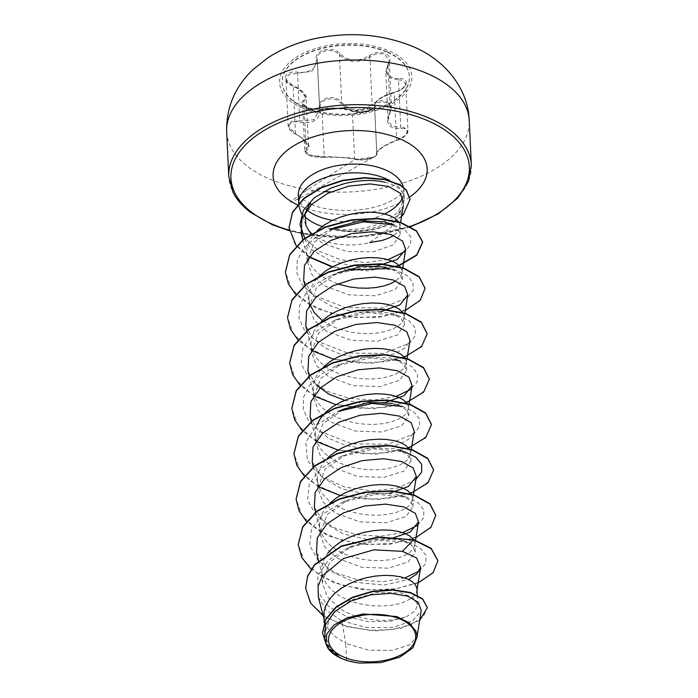 <?xml version="1.0" encoding="UTF-8"?>
<svg xmlns="http://www.w3.org/2000/svg" width="698" height="698" viewBox="0 0 698 698"><rect width="100%" height="100%" fill="white"/><g stroke="black" fill="none" stroke-linecap="round" stroke-linejoin="round"><path stroke-width="0.52" stroke-dasharray="3.49 2.62" d="M386.709 51.992A63.736 34.595 177.3 0 0 318.114 49.602A63.736 34.595 177.3 0 0 282.097 82.87A63.736 34.595 177.3 0 0 304.825 107.754A63.736 34.595 177.3 0 0 373.421 110.144A63.736 34.595 177.3 0 0 409.438 76.867A63.736 34.595 177.3 0 0 386.709 51.992M386.692 51.617A63.736 34.595 177.3 0 0 318.096 49.235A63.736 34.595 177.3 0 0 282.079 82.504A63.736 34.595 177.3 0 0 304.808 107.387A63.736 34.595 177.3 0 0 373.404 109.778A63.736 34.595 177.3 0 0 409.421 76.501A63.736 34.595 177.3 0 0 386.692 51.617M398.628 78.569C387.573 77.958 384.249 73.098 388.646 63.98C391.194 59.4 390.069 55.901 385.279 53.484C379.878 51.6 374.486 52.35 369.102 55.727C358.161 62.105 348.564 61.503 340.31 53.921C333.705 45.283 313.725 49.898 316.342 59.443C316.587 68.866 310.331 73.133 297.566 72.234C284.13 70.044 280.465 81.561 293.151 86.037C304.459 91.551 307.792 96.42 303.15 100.643C300.48 102.746 301.527 104.962 306.3 107.274C311.709 109.272 317.171 109.813 322.677 108.905C333.836 107.44 343.416 108.042 351.434 110.703C357.821 114.28 377.793 109.656 375.393 105.162C375.376 100.643 381.64 96.376 394.187 92.372C407.388 89.501 411.078 77.993 398.628 78.569A1.038 0.489 -90.9 0 0 398.523 79.921L401.481 80.122L405.747 83.681L402.51 88.794L394.414 92.703C381.178 96.821 374.564 101.323 374.556 106.227L374.617 106.585C375.681 106.951 373.692 108.26 368.657 110.493C364.086 112.544 351.966 111.793 351.923 110.738A1.038 0.855 -66.4 0 0 351.434 110.703M295.664 134.007L300.89 136.895L308.499 145.978L304.782 151.012L311.648 155.689L350.597 157.931L354.601 158.69C360.377 161.351 378.997 157.059 376.789 153.56L374.556 106.227C376.737 110.171 358.257 114.446 352.368 111.357L348.337 110.04C339.752 108.251 330.965 108.05 321.979 109.446L309.415 108.67L302.557 103.854L306.221 97.685L298.631 88.995L293.334 86.369L285.918 78.822L289.199 74.398L311.884 71.283L317.416 61.459L317.258 60.002A1.038 0.715 170.4 0 1 317.267 60.072C315.252 52.394 329.325 47.307 337.082 52.9L339.455 54.959C348.18 62.811 358.318 63.439 369.879 56.861C374.843 53.659 379.834 52.926 384.834 54.671L389.205 60.211L385.82 71.589L389.467 77.783L398.523 79.921L400.757 127.254L391.936 126.137L388.114 120.117L391.43 107.37L389.205 60.22L388.018 64.172A1.038 0.619 32.1 0 0 387.975 64.504L390.208 111.837A1.038 0.558 -150.7 0 1 390.182 112.125A1.038 0.558 -150.7 0 1 389.589 112.308C384.886 123.511 388.603 128.938 400.739 128.589C411.201 127.263 407.998 137.14 396.953 140.359C383.097 145.943 376.109 150.698 375.978 154.642C377.984 157.591 360.84 161.543 355.561 159.362C346.609 157.512 335.904 156.841 323.462 157.347L309.537 155.296C305.462 153.342 304.564 151.675 306.823 150.306C311.893 146.659 308.176 141.223 295.664 134.007C284.924 129.418 288.1 119.55 299.425 122.246C313.62 124.218 320.6 119.463 320.382 107.972C318.114 99.099 335.258 95.164 340.807 103.269C350.126 112.692 360.84 113.364 372.941 105.276C377.435 102.048 382.007 101.219 386.64 102.789C390.732 104.901 391.709 108.068 389.589 112.308M396.953 140.359L404.692 135.901L407.964 130.718L403.706 127.333L400.757 127.254A1.038 0.523 84.3 0 1 400.739 128.589M388.123 120.117C387.809 118.276 388.498 115.606 390.182 112.125L391.421 107.37L387.05 101.672C382.015 99.954 377.033 100.791 372.113 104.203C360.648 112.09 350.509 111.453 341.688 102.292L339.307 100.111C331.576 94.169 317.416 99.395 319.501 107.413A1.038 0.654 -9 0 0 320.382 107.972M322.214 226.44A52.839 28.679 177.3 0 0 330.547 228.63L330.538 228.438A52.76 28.635 177.3 0 0 396.848 219.704A52.76 28.635 177.3 0 0 403.365 214.155L403.383 214.539M330.547 228.63L330.058 228.682A52.76 28.635 177.3 0 0 396.865 220.079A52.76 28.635 177.3 0 0 401.568 216.363M330.538 228.438C354.706 231.788 375.419 227.888 392.669 216.746L398.401 211.712L404.255 198.372L402.737 192.945A52.839 28.679 177.3 0 0 389.528 180.407M403.557 203.938L402.746 207.681L391.02 227.33L369.626 242.581A47.176 25.608 -2.7 0 1 322.04 239.955A47.176 25.608 -2.7 0 1 311.657 233.612M330.058 228.682C354.636 234.72 386.212 228.194 398.104 214.574L403.208 205.971L402.746 207.681M299.756 208.999A52.839 28.679 177.3 0 0 304.616 216.336M387.791 222.871L396.874 227.714L400.268 234.196L393.218 244.928L373.238 251.812L346.784 251.524L322.188 243.07L311.116 233.935M398.349 221.659L399.745 224.791L399.57 228.394L397.607 231.954L393.62 235.479M417.186 634.944L417.107 636.34L409.752 644.873L392.224 650.327L368.884 650.204L345.754 643.443L346.548 660.273A47.176 25.608 -2.7 0 1 341.776 658.519A47.176 25.608 -2.7 0 1 341.558 658.423L329.395 647.081L324.657 633.583L331.349 614.903L350.867 600.106L376.981 592.41L401.237 592.934L413.216 597.767L417.744 604.773L414.97 611.143L406.472 616.657C390.356 623.34 358.598 621.246 339.411 608.29L327.135 596.511L322.24 582.472L329.849 562.038L351.696 546.281L376.187 539.362L398.724 539.554L402.772 540.662L411.855 545.548L415.249 551.848L408.156 561.934L388.219 568.181L361.669 567.238L337.047 558.13L324.779 546.935L319.937 533.595L327.205 514.531L348.189 499.803L373.43 493.207L396.577 494.158L400.635 495.266L409.682 500.143L413.111 506.451L406.035 516.537L386.038 522.793L359.54 521.834L334.9 512.733L322.659 501.574L317.799 488.19L325.067 469.135L346.06 454.407L371.223 447.819L394.44 448.753L398.488 449.87L407.545 454.721L410.974 461.046L403.88 471.141L383.891 477.362L357.446 476.455L332.763 467.328L320.487 456.152L315.662 442.794L322.947 423.712L343.922 409.011M318.305 596.799L326.298 610.244L341.732 620.775L345.754 643.443L334.412 635.991L329.299 630.53L325.791 624.57L323.837 616.255M417.011 589.112L416.697 591.59L414.734 595.15L411.035 598.474L405.747 601.371L399.073 603.683L391.273 605.271L382.626 606.012L373.482 605.82L364.173 604.651L355.064 602.496L346.496 599.39L338.8 595.385L332.274 590.595L327.161 585.133L323.645 579.165L321.874 572.866L321.909 566.418L323.75 560.023L327.763 553.261M413.338 539.458L414.725 542.582L414.786 545.199L412.588 549.754L408.897 553.069L403.61 555.974L396.935 558.287L389.126 559.875L380.489 560.607L371.336 560.415L362.026 559.255L352.918 557.1L344.358 553.994L336.663 549.989L330.137 545.19L325.015 539.737L321.508 533.769L320.269 530.166L319.553 525.454L319.771 521.022L321.604 514.627L325.172 508.467L330.084 502.944M411.497 494.516L412.588 497.185L412.649 499.803L410.45 504.349L406.751 507.673L401.472 510.578L394.798 512.89L386.989 514.47L378.342 515.211L369.198 515.019L359.889 513.85L350.78 511.704L342.212 508.589L334.517 504.593L327.99 499.794L322.877 494.332L319.37 488.373L318.131 484.77L317.407 480.058L317.634 475.626L319.466 469.231L323.026 463.071L327.947 457.548M409.054 448.657L410.45 451.789L410.503 454.398L408.313 458.952L404.613 462.277L399.326 465.173L392.651 467.486L384.851 469.073L376.205 469.815L367.052 469.623L357.751 468.454L348.642 466.299L340.074 463.193L332.379 459.188L325.853 454.398L320.731 448.936L317.224 442.968L315.452 436.669L315.487 430.23L316.901 424.864M392.302 403.357L396.359 404.465L405.442 409.325L408.827 415.65L401.725 425.745L381.815 431.966L355.265 431.05L330.625 421.932L318.349 410.738L313.515 397.398L320.792 378.325L341.776 363.606L367.026 357.001L390.156 357.961L394.204 359.069L403.261 363.946L406.69 370.254L399.614 380.34L379.581 386.579L353.109 385.636L328.479 376.536L316.229 365.377L311.378 351.993L318.637 332.937L339.638 318.209L364.81 311.622L388.018 312.556L392.075 313.664L401.158 318.524L404.543 324.849L397.441 334.953L377.461 341.165L351.015 340.249L326.341 331.131L314.074 319.963L309.231 306.596L316.526 287.515L337.509 272.813M406.908 403.261L408.304 406.384L408.365 409.002L406.166 413.556L402.467 416.872L397.188 419.777L390.514 422.089L382.705 423.677L374.067 424.41L364.914 424.218L355.605 423.058L346.496 420.903L337.928 417.797L330.241 413.792L323.706 408.993L318.593 403.54L315.086 397.572L313.847 393.969L313.132 389.257L313.35 384.825L315.182 378.429L318.75 372.27L323.663 366.755M404.77 357.856L406.166 360.988L406.219 363.606L404.029 368.151L400.329 371.476L395.042 374.381L388.376 376.693L380.567 378.272L371.921 379.014L362.777 378.822L353.467 377.653L344.358 375.507L335.79 372.392L328.095 368.396L321.569 363.597L316.456 358.135L312.94 352.176L311.701 348.572L310.985 343.861L311.203 339.429L313.044 333.033L316.604 326.873L321.525 321.35M402.633 312.46L404.02 315.592L403.854 319.195L401.882 322.755L398.192 326.079L392.904 328.976L386.23 331.297L378.421 332.876L369.783 333.618L360.63 333.426L351.33 332.257L342.212 330.102L333.653 326.996L322.371 320.574M385.881 267.159L389.938 268.268L399.02 273.136L402.406 279.453L395.304 289.548L375.384 295.769L348.852 294.853L324.204 285.735L311.927 274.541L307.094 261.2L314.379 242.119L335.363 227.4M400.486 267.064L401.882 270.187L401.716 273.799L399.745 277.359L395.74 280.893M337.413 283.868L323.82 277.595L317.285 272.796L312.172 267.343L308.664 261.375L306.893 255.075L306.928 248.628L308.76 242.232L312.32 236.072L317.241 230.558M309.903 304.354L308.848 298.456L309.066 294.033L310.898 287.628L314.466 281.469L318.532 276.774M341.732 620.775L367.061 627.694L392.957 627.371L412.745 620.792L421.217 610.558M324.675 638.792L329.822 648.791L339.324 657.394L336.898 656.111M359.723 663.1L346.548 660.273M398.724 539.554L406.192 541.84L377.426 540.409L347.508 548.105L328.243 560.328L317.826 575.806L318.018 591.991L328.392 606.292L346.522 616.596L368.518 621.674L389.894 621.386L406.472 616.657M402.781 540.662L408.897 542.625L406.192 541.84L413.434 539.484M305.645 588.082L311.291 603.787L325.477 616.927L345.868 626.036L369.251 630.285L392.075 629.613L410.974 624.684L423.258 616.788L427.333 607.609M322.555 632.702L327.999 646.915L341.558 658.423M323.209 615.784L347.229 626.804L375.192 630.94L401.123 628.27L419.673 620.295M326.245 644.664L338.818 657.132L341.444 658.371M339.324 657.394L338.818 657.132M301.213 233.664L310.95 249.107L329.788 260.581L353.659 266.339L377.374 265.912M303.665 280.334L313.62 295.812L332.981 307.12L357.376 312.503L381.335 311.5M305.803 325.73L312.381 337.78L324.849 347.735L341.558 354.654L360.351 357.969L394.466 353.903L405.337 347.77L409.953 340.31M307.94 371.127L316.325 385.06M344.725 400.329L365.682 403.54L385.628 402.292M310.139 416.523L316.648 428.555L329.107 438.527L345.842 445.455L364.714 448.753L398.75 444.696L409.613 438.562L414.228 431.111M312.224 461.928L322.197 477.423L341.592 488.722L365.953 494.105L389.92 493.093M314.37 507.333L324.134 522.636L343.093 533.909L367.052 539.406L390.81 538.682M316.526 552.729L329.5 570.728L354.671 582.272L384.144 585.081L408.566 579.515M384.93 182.222C393.681 184.324 399.622 187.893 402.737 192.945M408.897 542.625L420.266 548.157L426.077 555.451L425.701 563.461L419.158 571.069M404.761 577.996L382.766 581.661L358.17 580.003L335.276 572.779L318.122 560.712L309.711 545.391L311.509 529.005L323.157 513.885L342.587 502.176L376.318 494.254L406.76 497.229L418.111 502.752L423.93 510.029L423.573 518.021L417.081 525.62M402.615 532.591L380.628 536.265L356.024 534.607L333.138 527.374L315.985 515.307L307.574 499.995L309.362 483.601L321.019 468.489L340.45 456.78L374.18 448.849L404.622 451.833M415.903 479.474L397.851 487.954L372.243 490.973L344.733 487.099L321.403 476.411L307.408 460.532L305.82 442.235L316.962 424.812L338.312 411.375M396.359 404.465L402.484 406.437L413.548 411.741L419.454 418.721L419.603 426.443L413.975 433.894L388.123 444.216L351.905 443.841L319.431 431.128L308.734 420.973L303.307 409.246L303.656 396.909L309.755 384.964L320.975 374.372L336.174 365.979L369.914 358.057L400.355 361.032L411.698 366.555L417.509 373.831L417.151 381.823L410.668 389.423M396.194 396.394L374.198 400.067L349.593 398.41L326.708 391.177L309.554 379.11L301.152 363.789L302.949 347.395L314.606 332.283L334.045 320.574L367.776 312.652L398.218 315.636L409.272 320.949L415.17 327.929L415.319 335.651L409.691 343.102L383.821 353.415L347.613 353.04L315.138 340.327L304.45 330.163L299.023 318.445L299.381 306.108L305.48 294.163L316.7 283.571L331.908 275.178L365.647 267.255L396.08 270.239L407.135 275.553L413.033 282.533L413.181 290.255L407.545 297.706L381.675 308.019L345.466 307.635L312.992 294.922L302.304 284.758L296.877 273.04L297.243 260.703L303.342 248.758L314.562 238.175L329.77 229.773M393.951 224.843L404.857 230.061L410.79 236.892L410.686 244.466L404.997 251.646M387.983 259.647L365.185 262.57L340.668 259.726L319.187 251.21L304.756 238.201M437.89 560.616L433.039 572.377L418.425 582.394L396.22 588.719L369.783 589.976L343.084 585.543L320.138 575.658L304.398 561.401L298.229 544.492M435.753 515.22L430.902 526.981L416.278 536.998L394.082 543.323L367.637 544.571L340.938 540.139L317.991 530.262L302.26 515.996L296.083 499.087M433.606 469.824L428.755 481.585L414.132 491.593L391.936 497.918L365.49 499.175L338.792 494.742L315.845 484.857L300.114 470.6L293.945 453.683M431.469 424.428L426.618 436.189L411.986 446.197L389.789 452.522L363.344 453.779L336.645 449.338L313.707 439.452L297.967 425.195L291.799 408.278M429.331 379.031L424.471 390.793L409.839 400.8L387.634 407.126L361.198 408.374L334.499 403.941L311.552 394.056L295.821 379.791L289.661 362.873M427.185 333.635L422.325 345.397L407.693 355.404L385.488 361.73L359.042 362.977L332.344 358.536L309.406 348.651L293.675 334.386L287.515 317.468M425.047 288.239L420.179 300L405.547 310.008L383.342 316.334L356.896 317.581L330.198 313.132L307.26 303.246L291.537 288.981L285.377 272.063M398.994 265.319L367.27 270.885L332.597 266.776M309.275 256.794L294.661 243.323L288.989 227.539M409.996 199.227L403.365 214.155L398.401 211.712M418.163 582.891L392.765 589.592L362.698 589.749L333.653 582.725L311.107 569.263M416.017 537.495L389.519 544.327L358.222 544.065L328.488 536.081L306.37 521.336M410.703 493.407L377.382 499.689L340.17 495.501M318.812 486.968L304.232 475.94M408.566 448.003L375.236 454.285L338.033 450.097M316.665 441.572L302.086 430.535M406.419 402.606L373.098 408.888L335.895 404.7M314.528 396.167L299.948 385.139M404.282 357.21L370.952 363.492L333.749 359.304M312.39 350.771L297.81 339.743M405.311 310.497L378.813 317.337L347.517 317.067L317.782 309.083L295.664 294.338M399.273 265.598L389.344 268.538M347.185 270.135L332.135 267.02M309.092 257.039L296.231 245.783M317.18 59.251L319.658 109.019L314.152 119.655L299.66 120.92L299.425 122.246M340.31 53.921A1.038 0.593 -41.3 0 0 339.455 54.959L341.688 102.292A1.038 0.532 141.7 0 1 340.807 103.269M369.102 55.727L369.879 56.861L372.113 104.203L372.941 105.276M375.978 154.642A1.038 1.003 -21.7 0 0 376.789 153.56C376.859 150.009 383.481 145.498 396.647 140.036L394.187 92.372M355.561 159.362A1.038 0.881 106.5 0 1 354.601 158.69L352.368 111.357A1.038 0.855 -66.4 0 0 351.923 110.738C352.979 111.933 362.044 111.977 362.061 111.75L367.619 110.799L372.837 108.652L351.923 110.738C347.246 108.269 337.413 107.64 322.406 108.862A1.038 0.619 -100.5 0 1 322.677 108.905M323.462 157.347A1.038 0.654 84.8 0 0 323.68 157.39C334.246 156.5 352.944 158.306 355.177 159.345C356.591 160.226 364.365 159.868 364.277 159.746L369.207 158.882L374.154 157.085L355.177 159.345C299.241 194.629 289.618 201.748 290.647 202.202C294.696 200.823 303.857 196.155 318.122 188.198L376.021 155.75L376.85 153.883L374.556 106.227A1.038 0.977 162.3 0 1 375.393 105.162M304.782 151.012L305.994 153.263L308.237 154.782C310.819 156.483 315.967 157.355 323.68 157.39A1.038 0.654 84.8 0 0 324.204 156.788L321.979 109.446A1.038 0.619 -100.5 0 1 322.406 108.862C318.515 109.839 313.306 109.342 306.788 107.361C303.586 105.66 302.182 104.491 302.557 103.854L304.782 151.004M306.823 150.306A1.038 0.907 -115.9 0 1 306.134 149.136L303.9 101.795A1.038 0.881 56.8 0 0 303.15 100.643M297.566 72.234L299.66 120.92L291.432 121.461L288.143 125.849L295.568 133.702L293.151 86.037M316.342 59.443A1.038 0.715 170.4 0 1 317.258 60.002L317.407 61.354M388.646 63.98A1.038 0.619 32.1 0 0 388.018 64.172L385.828 71.458M303.22 108.478A66.214 35.938 177.3 0 0 396.429 100.948A66.214 35.938 177.3 0 0 388.28 50.553A66.214 35.938 177.3 0 0 295.071 58.082A66.214 35.938 177.3 0 0 303.22 108.478M226.676 131.791A121.408 65.9 177.3 0 0 269.96 179.185A121.408 65.9 177.3 0 0 323.959 191.522M330.765 191.933A121.408 65.9 177.3 0 0 469.222 120.353M471.325 165.025A121.408 65.9 -2.7 0 1 402.72 228.403A121.408 65.9 -2.7 0 1 272.063 223.849A121.408 65.9 -2.7 0 1 228.778 176.463M410.258 226.466A119.332 64.766 -2.7 0 1 302.103 233.411M301.091 233.202A119.332 64.766 -2.7 0 1 289.234 230.235M306.265 209.513A52.839 28.679 -2.7 0 1 298.316 195.353M409.752 197.045A77.12 41.863 -2.7 0 1 300.602 206.224A77.12 41.863 -2.7 0 1 298.857 205.465M403.357 187.047A52.839 28.679 -2.7 0 1 403.872 190.371A52.839 28.679 -2.7 0 1 402.781 196.993M384.615 213.92A52.839 28.679 -2.7 0 1 332.545 220.35M401.856 214.548L398.104 214.574M319.501 107.413L317.267 60.072M376.684 153.106C375.646 153.228 377.487 151.405 382.216 147.636C385.078 145.585 389.981 143.195 396.926 140.455C406.062 137.166 408.121 132.69 407.964 130.718L405.747 83.681C407.082 84.074 402.353 90.435 394.204 92.258C384.781 94.902 375.245 99.744 374.442 105.564L374.442 105.564M289.304 230.698L301.204 233.621M302.295 233.847L357.306 237.285L410.729 226.728M298.308 195.161L300.664 198.031L309.624 203.624M305.846 225.149L301.658 214.05M404.255 198.372L403.889 190.109L401.795 193.259C400.547 194.568 397.206 198.546 385.06 203.659C364.408 212.75 328.208 212.462 311.02 204.235M400.277 234.196L399.884 225.916M417.753 604.773L417.299 595.228M415.258 551.848L414.874 543.707M413.111 506.451L412.727 498.311M410.974 461.046L410.59 452.915M408.836 415.65L408.452 407.51M406.69 370.254L406.306 362.114M404.552 324.849L404.168 316.718M402.406 279.453L402.022 271.313M324.649 633.583L324.134 622.695M322.24 582.472L321.691 570.851M319.937 533.595L319.553 525.454M317.791 488.19L317.407 480.058M315.653 442.794L315.269 434.653M313.515 397.398L313.132 389.257M311.369 352.001L310.985 343.861M309.231 306.596L308.848 298.456M307.094 261.2L306.71 253.06M417.221 635.642L417.107 636.34M302.757 239.737L307.425 257.771M402.746 267.753L401.943 272.805M304.904 285.142L309.563 303.168M404.892 313.149L404.081 318.201M307.041 330.538L311.701 348.572M407.03 358.545L406.219 363.606M309.179 375.934L313.847 393.969M409.176 403.95L408.365 409.002M311.325 421.339L315.985 439.365M411.314 449.346L410.503 454.398M313.463 466.735L318.131 484.77M413.399 495.1L412.649 499.803M315.609 512.131L320.269 530.166M415.598 540.147L414.786 545.199M318.515 560.503L322.406 575.562M417.046 589.854L416.924 590.595M323.942 618.629L324.553 620.967M399.797 227.408L400.608 222.348M342.587 502.176L348.18 499.785M406.76 497.229L400.635 495.266M340.45 456.78L346.042 454.381M336.174 365.979L341.767 363.579M334.045 320.574L339.629 318.183M398.218 315.636L392.075 313.664M331.908 275.178L337.492 272.778M396.08 270.239L389.938 268.268M351.687 546.264L347.508 548.105M319.414 106.558L319.658 109.019M306.195 97.676L306.195 97.676C306.902 95.068 300.061 88.253 293.326 85.941C288.684 84.03 285.36 80.349 285.918 78.822L288.134 125.849L289.862 129.854L295.516 134.103C299.957 136.503 302.915 138.474 304.389 140.001C307.05 142.54 308.411 144.538 308.464 145.995M388.071 119.759L385.802 71.589M376.85 153.883L374.617 106.585M308.499 145.978L306.23 97.799M319.658 108.984L317.416 61.459M351.923 110.738C349.401 108.879 331.812 106.881 322.406 108.862"/><path stroke-width="1.05" d="M400.129 619.03A43.642 23.688 -2.7 0 1 405.494 652.246A43.642 23.688 -2.7 0 1 344.062 657.211A43.642 23.688 -2.7 0 1 338.696 623.995A43.642 23.688 -2.7 0 1 400.129 619.03M304.616 216.336A52.839 28.679 177.3 0 0 317.564 224.704A52.839 28.679 177.3 0 0 322.214 226.44M403.261 205.788L400.608 222.348M311.657 233.612A47.176 25.608 -2.7 0 1 308.263 229.86L305.864 225.149L304.982 213.719L310.409 202.603M331.184 187.971L343.765 183.827C358.92 179.936 372.645 179.395 384.93 182.222M389.528 180.407A52.839 28.679 177.3 0 0 385.444 178.479A52.839 28.679 177.3 0 0 329.203 176.315A52.839 28.679 177.3 0 0 298.709 203.336L298.316 195.353A52.839 28.679 -2.7 0 1 328.173 167.764A52.839 28.679 -2.7 0 1 385.034 169.745A52.839 28.679 -2.7 0 1 403.357 187.047M298.727 204.078L298.709 203.737A52.839 28.679 177.3 0 0 298.727 204.078A52.839 28.679 177.3 0 0 299.756 208.999L301.658 214.05M335.363 227.4L360.604 220.795L383.734 221.763L393.951 224.843L363.51 221.851L329.77 229.773L335.354 227.382M317.241 230.558L324.012 225.184L331.69 220.76L340.196 217.183L349.209 214.539L358.388 212.873L367.357 212.183L375.794 212.454L383.35 213.623L389.746 215.577L394.728 218.195L398.349 221.659M393.62 235.479L388.62 238.184L381.946 240.496L369.626 242.581M324.134 622.695L324.055 611.823L325.887 605.428L329.447 599.268L334.604 593.527L341.139 588.379L348.817 583.956L357.324 580.378L366.337 577.735L375.515 576.059L384.485 575.379L392.922 575.649L400.478 576.81L406.873 578.773L411.855 581.39L415.231 584.523L416.872 587.978L417.299 595.228M327.763 553.261L332.457 548.131L339.001 542.974L346.67 538.551L355.186 534.982L364.199 532.33L373.369 530.663L382.347 529.974L390.775 530.253L398.34 531.414L404.735 533.368L409.717 535.994L413.338 539.458M330.084 502.944L336.864 497.578L344.533 493.154L353.04 489.577L362.053 486.934L371.231 485.267L380.209 484.578L388.638 484.848L396.194 486.017L402.589 487.972L407.58 490.589L411.497 494.516M327.947 457.548L334.717 452.182L342.395 447.758L350.902 444.181L359.915 441.537L369.094 439.862L378.063 439.182L386.5 439.452L394.056 440.613L400.451 442.576L405.433 445.193L409.054 448.657M316.901 424.864L320.888 417.666L326.036 411.933L332.58 406.777L340.249 402.362L348.756 398.785L357.777 396.132L366.947 394.466L375.925 393.777L384.354 394.056L391.918 395.216L398.314 397.171L403.296 399.797L406.908 403.261M323.663 366.755L330.433 361.381L338.111 356.957L346.618 353.38L355.631 350.736L364.81 349.07L373.788 348.381L382.216 348.651L389.772 349.82L396.167 351.775L401.149 354.392L404.77 357.856M321.525 321.35L328.296 315.985L335.965 311.561L344.48 307.984L353.493 305.34L362.663 303.665L371.641 302.984L380.07 303.255L387.634 304.415L394.03 306.378L399.012 308.996L402.633 312.46M318.532 276.774L326.158 270.58L333.827 266.165L342.334 262.588L351.356 259.935L360.526 258.269L369.504 257.579L377.932 257.859L385.497 259.019L391.892 260.973L396.874 263.6L400.486 267.064M395.74 280.893L390.767 283.58L384.092 285.892L376.283 287.48L367.645 288.213L358.493 288.021L349.183 286.861L337.413 283.868M343.922 409.011L369.094 402.406L392.302 403.357M337.509 272.813L362.69 266.2L385.881 267.159M322.371 320.574L314.309 312.739L309.903 304.354M421.217 610.558L418.355 602.444L407.623 596.153L390.784 593.309L370.682 594.844L350.858 601.109L334.804 611.474L325.53 624.675L324.675 638.792L325.87 643.469L327.694 647.735L337.125 656.233A46.897 25.451 -2.7 0 1 327.694 647.735M337.125 656.233A46.897 25.451 -2.7 0 0 359.723 663.1L380.776 662.629L399.797 657.176L412.928 647.779L417.256 636.489L415.999 631.367L409.185 622.852L396.734 616.552L363.047 613.978L346.801 618.044L334.072 625.015L326.795 633.932L325.887 643.469M415.999 631.367L417.256 636.489M311.116 233.935L308.263 229.86M305.637 587.89L307.652 576.382L314.658 564.935L341.435 546.36L378.15 537.355L413.452 539.859L378.133 536.98L341.418 545.984L314.641 564.56L307.635 576.007L305.645 588.082M427.333 607.609L422.656 598.805L410.389 592.48L392.634 589.749L372.261 591.337L352.429 597.27L336.139 606.937L325.722 619.187L322.555 632.702M305.654 588.274L310.601 603.107L323.209 615.784M419.673 620.295L427.351 607.801L422.674 599.181L410.407 592.855L392.651 590.133L372.278 591.712L352.455 597.645L336.157 607.321L325.739 619.571L322.563 632.885L326.245 644.664M418.163 582.891L433.065 572.753L437.899 560.808L431.19 548.707L413.452 539.859L402.493 551.35L373.823 549.841L343.503 558.531L322.476 575.763L318.052 586.18L318.305 596.799L323.942 618.629M403.671 203.162L400.242 193.128L388.297 186.366L369.992 183.923L348.634 186.157L327.903 193.259L311.387 204.558L301.92 218.649L301.213 233.664M377.374 265.912L397.223 259.499L405.678 249.43L402.519 240.993L390.889 234.502L372.837 231.745L351.53 233.629L330.739 240.47L314.021 251.55L304.45 265.476L303.665 280.334L304.904 285.142M381.335 311.5L399.91 304.834L407.807 294.914L404.631 286.398L393 279.907L374.931 277.106L353.633 279.034L332.841 285.857L316.185 296.92L306.64 310.854L305.803 325.73L307.041 330.538M407.03 358.545L409.953 340.31L406.803 331.794L395.181 325.312L377.103 322.52L355.762 324.457L334.944 331.28L318.297 342.352L308.734 356.268L307.94 371.127L309.179 375.934M316.325 385.06L328.741 394.091L344.725 400.329M385.628 402.292L404.186 395.635L412.047 385.715L408.949 377.19L397.267 370.725L379.276 367.907L357.978 369.818L337.134 376.65L320.478 387.765L310.889 401.655L310.139 416.523M411.314 449.346L414.237 431.111L411.087 422.595L399.439 416.095L381.361 413.303L360.081 415.258L339.263 422.063L322.607 433.118L313.018 447.043L312.224 461.928L313.463 466.735M389.92 493.093L408.505 486.41L416.357 476.507L413.172 467.992L401.603 461.5L383.534 458.708L362.175 460.636L341.366 467.477L324.762 478.549L315.173 492.474L314.37 507.333L315.609 512.131M390.81 538.682L410.197 532.059L418.512 521.912L415.362 513.379L403.732 506.896L385.662 504.139L364.373 506.024L343.573 512.864L326.847 523.962L317.293 537.879L316.526 552.729M408.566 579.515L416.95 573.843L420.641 567.308L416.636 557.999L402.493 551.35M419.158 571.069L404.761 577.996M417.081 525.62L402.615 532.591M398.497 449.861L404.622 451.833L415.738 457.181L421.636 464.222L421.688 471.988L415.903 479.474M343.905 408.984L338.312 411.375L372.051 403.453L402.484 406.437M410.668 389.423L396.194 396.394M404.997 251.646L387.983 259.647M304.756 238.201L299.948 224.39L303.377 210.334L314.266 197.77L330.712 188.172L343.765 183.827M413.434 539.484L431.172 548.331L437.89 560.616M298.229 544.492L302.67 526.816L316.971 511.067L338.931 499.009L365.176 492.055L391.7 490.825L414.438 495.074L429.916 503.729L435.753 515.22M296.083 499.087L300.524 481.419L314.833 465.662L336.794 453.613L363.039 446.65L389.563 445.42L412.3 449.678L427.769 458.333L433.606 469.824M293.945 453.683L298.386 436.014L312.695 420.266L334.656 408.208L360.901 401.254L387.425 400.024L410.162 404.273L425.632 412.928L431.469 424.428M291.799 408.278L296.249 390.61L310.558 374.861L332.518 362.803L358.772 355.849L385.296 354.628L408.033 358.877L423.494 367.532L429.331 379.031M289.661 362.873L294.111 345.205L308.42 329.456L330.39 317.407L356.643 310.453L383.158 309.231L405.896 313.481L421.356 322.144L427.185 333.635M287.515 317.468L291.973 299.8L306.291 284.051L328.252 272.002L354.505 265.048L381.029 263.827L403.758 268.084L419.219 276.748L425.047 288.239M285.377 272.063L289.757 254.534L303.848 238.882L325.521 226.841L351.495 219.791L377.862 218.369L400.661 222.365L416.444 230.768L422.674 241.892L416.732 254.918L398.994 265.319M332.597 266.776L309.275 256.794M288.989 227.539L292.506 212.148L303.892 198.337L321.446 187.378L342.692 180.302L364.74 177.615L384.615 179.238L400.094 184.769L406.349 190.004L409.996 199.227M311.107 569.263L301.841 557.58L298.238 544.676L302.688 527.199L316.988 511.442L338.949 499.393L365.194 492.43L391.718 491.2L414.455 495.449L429.933 504.104L435.761 515.412L430.919 527.348L416.017 537.495M306.37 521.336L298.988 510.744L296.092 499.279L300.541 481.795L314.85 466.046L336.811 453.988L363.056 447.034L389.58 445.804L412.317 450.053L427.787 458.708L433.624 470.016L427.944 482.859L410.703 493.407M340.17 495.501L318.812 486.968M304.232 475.94L296.851 465.339L293.954 453.875L298.404 436.39L312.713 420.641L334.674 408.583L360.927 401.629L387.442 400.399L410.18 404.657L425.649 413.312L431.477 424.62L425.797 437.463L408.566 448.003M338.033 450.097L316.665 441.572M302.086 430.535L294.704 419.943L291.808 408.47L296.266 390.993L310.575 375.236L332.536 363.187L358.789 356.233L385.313 355.003L408.051 359.261L423.512 367.916L429.34 379.223L423.66 392.067L406.419 402.606M335.895 404.7L314.528 396.167M299.948 385.139L292.567 374.538L289.67 363.065L294.128 345.589L308.437 329.831L330.407 317.782L356.661 310.828L383.176 309.607L405.913 313.864L421.374 322.52L427.202 333.827L421.513 346.662L404.282 357.21M333.749 359.304L312.39 350.771M297.81 339.743L290.42 329.133L287.524 317.66L291.991 300.184L306.309 284.435L328.278 272.377L354.523 265.432L381.047 264.21L403.776 268.468L419.245 277.123L425.056 288.431L420.213 300.367L405.311 310.497M295.664 294.338L288.274 283.737L285.386 272.255L289.775 254.91L303.874 239.257L325.538 227.216L351.513 220.167L377.88 218.744L400.678 222.749L416.462 231.143L422.691 242.267L416.819 255.224L399.273 265.598M389.344 268.538L347.185 270.135M332.135 267.02L309.092 257.039M296.231 245.783L288.998 227.731L292.523 212.524L303.909 198.721L321.464 187.753L342.709 180.677L364.757 177.99L384.633 179.613L400.111 185.153L406.367 190.38L410.005 199.419L403.383 214.539L401.856 214.548M401.568 216.363A52.76 28.635 177.3 0 0 403.383 214.539M323.959 191.522A121.408 65.9 177.3 0 0 330.765 191.933M469.222 120.353A121.408 65.9 177.3 0 0 425.937 72.967A121.408 65.9 177.3 0 0 295.28 68.413A121.408 65.9 177.3 0 0 226.676 131.791L228.778 176.463A121.408 65.9 -2.7 0 1 297.383 113.085A121.408 65.9 -2.7 0 1 428.04 117.63A121.408 65.9 -2.7 0 1 471.325 165.025L469.222 120.353C468.026 87.625 443.963 59.025 411.907 46.129C381.675 34.132 349.689 31.576 315.958 38.434C298.334 42.107 282.428 48.476 268.25 57.541L252.659 69.861C234.79 87.198 226.135 107.85 226.676 131.791M289.234 230.235A119.332 64.766 -2.7 0 1 273.485 224.686A119.332 64.766 -2.7 0 1 258.801 133.859A119.332 64.766 -2.7 0 1 426.783 120.292A119.332 64.766 -2.7 0 1 410.258 226.466M302.103 233.411A119.332 64.766 -2.7 0 1 301.091 233.202M332.545 220.35A52.839 28.679 -2.7 0 1 317.154 215.97A52.839 28.679 -2.7 0 1 306.265 209.513M298.857 205.465A77.12 41.863 -2.7 0 1 291.851 147.016A77.12 41.863 -2.7 0 1 399.675 138.754A77.12 41.863 -2.7 0 1 409.752 197.045M402.781 196.993A52.839 28.679 -2.7 0 1 384.615 213.92M228.778 176.463L232.853 191.95C236.256 199.113 242.215 205.971 250.739 212.541L272.595 224.861L289.304 230.698M301.204 233.621L302.295 233.847M410.729 226.728L438.213 213.911L457.801 198.075L468.533 181.323L471.325 165.025M309.624 203.624L311.509 204.435M421.234 610.558L417.107 636.34M301.196 233.673L302.757 239.737M405.686 249.43L402.746 267.753M407.807 294.914L404.892 313.149M412.09 385.715L409.176 403.95M310.087 416.54L311.325 421.339M416.374 476.507L413.399 495.1M418.512 521.912L415.598 540.147M316.508 552.729L318.515 560.503M420.658 567.308L416.924 590.595M400.355 361.032L394.213 359.06M330.712 188.172L331.175 187.971"/></g></svg>
